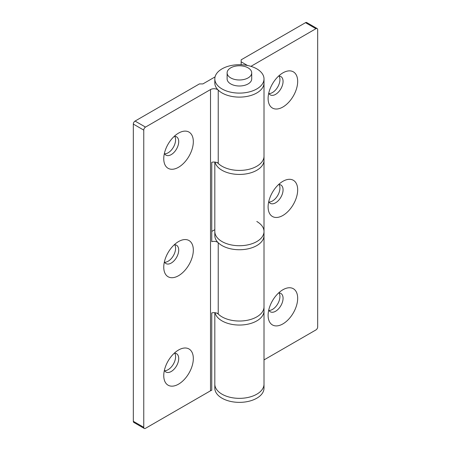 <?xml version="1.0" encoding="UTF-8"?>
<svg xmlns="http://www.w3.org/2000/svg" width="451" height="451" viewBox="0 0 451 451"><rect width="100%" height="100%" fill="white"/><g stroke="black" fill="none" stroke-linecap="round" stroke-linejoin="round"><path stroke-width="0.68" d="M178.545 350.01L178.545 350.01A20.904 12.07 120 0 0 163.758 375.615A20.904 12.07 120 0 0 178.545 384.151A20.904 12.07 120 0 0 193.327 358.545A20.904 12.07 120 0 0 178.545 350.01M164.395 370.294A10.576 6.105 120 0 0 165.951 372.019A10.576 6.105 120 0 0 171.239 371.494A10.576 6.105 120 0 0 178.145 362.176A10.576 6.105 120 0 0 176.527 353.702A10.576 6.105 120 0 0 174.255 353.218M164.621 370.705A10.576 6.105 120 0 0 168.11 369.69A10.576 6.105 120 0 0 174.723 353.206M178.545 241.567L178.545 241.567A20.904 12.07 120 0 0 163.758 267.172A20.904 12.07 120 0 0 178.545 275.702A20.904 12.07 120 0 0 193.327 250.102A20.904 12.07 120 0 0 178.545 241.567M164.395 261.851A10.576 6.105 120 0 0 165.951 263.576A10.576 6.105 120 0 0 171.239 263.051A10.576 6.105 120 0 0 178.145 253.733A10.576 6.105 120 0 0 176.527 245.259A10.576 6.105 120 0 0 174.255 244.775M164.621 262.262A10.576 6.105 120 0 0 168.11 261.247A10.576 6.105 120 0 0 174.723 244.763M178.545 133.124L178.545 133.124A20.904 12.07 120 0 0 163.758 158.724A20.904 12.07 120 0 0 178.545 167.259A20.904 12.07 120 0 0 193.327 141.659A20.904 12.07 120 0 0 178.545 133.124M164.395 153.408A10.576 6.105 120 0 0 165.951 155.133A10.576 6.105 120 0 0 171.239 154.608A10.576 6.105 120 0 0 178.145 145.29A10.576 6.105 120 0 0 176.527 136.816A10.576 6.105 120 0 0 174.255 136.332M164.621 153.819A10.576 6.105 120 0 0 168.11 152.804A10.576 6.105 120 0 0 174.723 136.32M215.065 76.89L202.894 83.92L199.415 83.92L135.063 121.071L145.498 127.097L210.51 89.563A4.922 2.841 180 0 1 217.467 89.563A4.922 2.841 180 0 1 218.228 90.127A24.596 14.201 0 0 0 222.022 92.957A24.596 14.201 0 0 0 248.828 96.035A24.596 14.201 0 0 0 264.01 82.916A24.596 14.201 180 0 1 256.805 92.957A24.596 14.201 180 0 1 229.999 96.035A24.596 14.201 180 0 1 214.817 82.916L214.817 78.902A24.596 14.201 180 0 1 222.022 68.862A24.596 14.201 180 0 1 248.828 65.784A24.596 14.201 180 0 1 264.01 78.902A24.596 14.201 180 0 1 256.805 88.943A24.596 14.201 180 0 1 229.999 92.021A24.596 14.201 180 0 1 214.817 78.902M214.817 162.072L214.817 231.526A24.596 14.201 0 0 0 222.022 241.567A24.596 14.201 180 0 1 214.817 231.526L214.817 235.54A24.596 14.201 180 0 0 222.022 245.581A24.596 14.201 180 0 0 248.828 248.659A24.596 14.201 180 0 0 264.01 235.54A24.596 14.201 180 0 1 248.828 248.659A24.596 14.201 180 0 1 222.022 245.581A24.596 14.201 180 0 1 218.228 242.751A4.922 2.841 0 0 0 217.467 242.187A4.922 2.841 0 0 0 211.756 241.663L211.756 162.337A4.922 2.841 180 0 1 217.467 162.862A4.922 2.841 180 0 1 218.228 163.431A24.596 14.201 -0 0 0 222.022 166.256A24.596 14.201 -0 0 0 248.828 169.334A24.596 14.201 -0 0 0 264.01 156.215A24.596 14.201 180 0 1 256.805 166.256A24.596 14.201 180 0 1 217.467 162.625M145.498 127.097A2.458 1.421 120 0 0 143.762 130.108L143.762 427.322A2.458 1.421 120 0 0 144.269 428.45A2.458 1.421 120 0 0 145.498 428.326L210.51 390.791A4.922 2.841 180 0 1 211.756 390.273L211.756 312.955A4.922 2.841 180 0 1 217.467 313.479A4.922 2.841 180 0 1 218.228 314.043A24.596 14.201 0 0 0 222.022 316.873A24.596 14.201 0 0 0 248.828 319.951A24.596 14.201 0 0 0 264.01 306.832A24.596 14.201 0 0 1 256.805 316.873A24.596 14.201 0 0 1 217.467 313.242M211.756 231.425L214.817 229.66M144.269 428.45L133.834 422.424A2.458 1.421 -60 0 1 133.327 421.302L143.762 427.322M143.762 130.108L133.327 124.087L133.327 421.302M133.327 124.087A2.458 1.421 -60 0 1 135.063 121.071M282.89 72.876L282.89 72.876A20.904 12.07 120 0 0 268.108 98.481A20.904 12.07 120 0 0 282.89 107.017A20.904 12.07 120 0 0 297.677 81.411A20.904 12.07 120 0 0 282.89 72.876L282.89 72.876M268.745 93.165A10.576 6.105 120 0 0 270.301 94.89A10.576 6.105 120 0 0 275.589 94.366A10.576 6.105 120 0 0 282.495 85.047A10.576 6.105 120 0 0 280.877 76.569A10.576 6.105 120 0 0 278.605 76.084M268.971 93.577A10.576 6.105 120 0 0 272.455 92.556A10.576 6.105 120 0 0 279.073 76.078M282.89 181.319L282.89 181.319A20.904 12.07 120 0 0 268.108 206.924A20.904 12.07 120 0 0 282.89 215.46A20.904 12.07 120 0 0 297.677 189.854A20.904 12.07 120 0 0 282.89 181.319L282.89 181.319M268.745 201.608A10.576 6.105 120 0 0 270.301 203.333A10.576 6.105 120 0 0 275.589 202.809A10.576 6.105 120 0 0 282.495 193.49A10.576 6.105 120 0 0 280.877 185.011A10.576 6.105 120 0 0 278.605 184.527M268.971 202.02A10.576 6.105 120 0 0 272.455 200.999A10.576 6.105 120 0 0 279.073 184.521M282.89 289.762L282.89 289.762A20.904 12.07 120 0 0 268.108 315.367A20.904 12.07 120 0 0 282.89 323.903A20.904 12.07 120 0 0 297.677 298.297A20.904 12.07 120 0 0 282.89 289.762L282.89 289.762M268.745 310.051A10.576 6.105 120 0 0 270.301 311.776A10.576 6.105 120 0 0 275.589 311.252A10.576 6.105 120 0 0 282.495 301.933A10.576 6.105 120 0 0 280.877 293.454A10.576 6.105 120 0 0 278.605 292.97M268.971 310.463A10.576 6.105 120 0 0 272.455 309.442A10.576 6.105 120 0 0 279.073 292.964M214.817 312.69L214.817 388.164A24.596 14.201 0 0 0 229.999 401.283A24.596 14.201 0 0 0 256.805 398.205A24.596 14.201 0 0 0 264.01 388.164L264.01 384.151A24.596 14.201 180 0 1 248.828 397.269A24.596 14.201 180 0 1 222.022 394.191A24.596 14.201 180 0 1 214.817 384.151A24.596 14.201 0 0 0 229.999 397.269A24.596 14.201 0 0 0 256.805 394.191A24.596 14.201 0 0 0 264.01 384.151L264.01 310.846A24.596 14.201 180 0 1 248.828 323.97A24.596 14.201 180 0 1 222.022 320.892A24.596 14.201 180 0 1 215.031 312.712A24.596 14.201 0 0 0 231.515 324.297A24.596 14.201 0 0 0 256.805 320.892A24.596 14.201 0 0 0 264.01 310.846L264.01 231.526A24.596 14.201 180 0 1 248.828 244.645A24.596 14.201 180 0 1 222.022 241.567A24.596 14.201 0 0 0 248.828 244.645A24.596 14.201 0 0 0 264.01 231.526L264.01 160.235A24.596 14.201 180 0 1 248.828 173.353A24.596 14.201 180 0 1 222.022 170.275A24.596 14.201 180 0 1 215.031 162.095A24.596 14.201 180 0 0 231.515 173.68A24.596 14.201 180 0 0 256.805 170.275A24.596 14.201 180 0 0 264.01 160.235L264.01 78.902M250.925 66.353L315.937 28.695A2.458 1.421 120 0 1 317.166 28.576A2.458 1.421 120 0 1 317.673 29.698L317.673 326.913A2.458 1.421 120 0 1 315.937 329.929L264.01 359.909M241.15 64.735L241.15 61.832L247.486 65.485M241.15 61.832L241.15 59.825L305.502 22.674A2.458 1.421 -60 0 1 306.731 22.55L317.166 28.576M248.106 67.853A12.295 7.098 180 0 1 251.709 72.876A12.295 7.098 180 0 1 244.121 79.438A12.295 7.098 180 0 1 230.715 77.899A12.295 7.098 180 0 1 227.118 72.876A12.295 7.098 180 0 1 234.706 66.314A12.295 7.098 180 0 1 248.106 67.853M251.709 72.876L251.709 78.902A12.295 7.098 180 0 1 248.106 83.92A12.295 7.098 180 0 1 234.706 85.459A12.295 7.098 180 0 1 227.118 78.902L227.118 72.876M256.805 221.486A24.596 14.201 180 0 1 264.01 231.526M218.228 90.127L218.228 163.431M218.228 242.751L218.228 314.043M210.51 89.563L210.51 390.791M315.937 28.695L305.502 22.674"/></g></svg>

